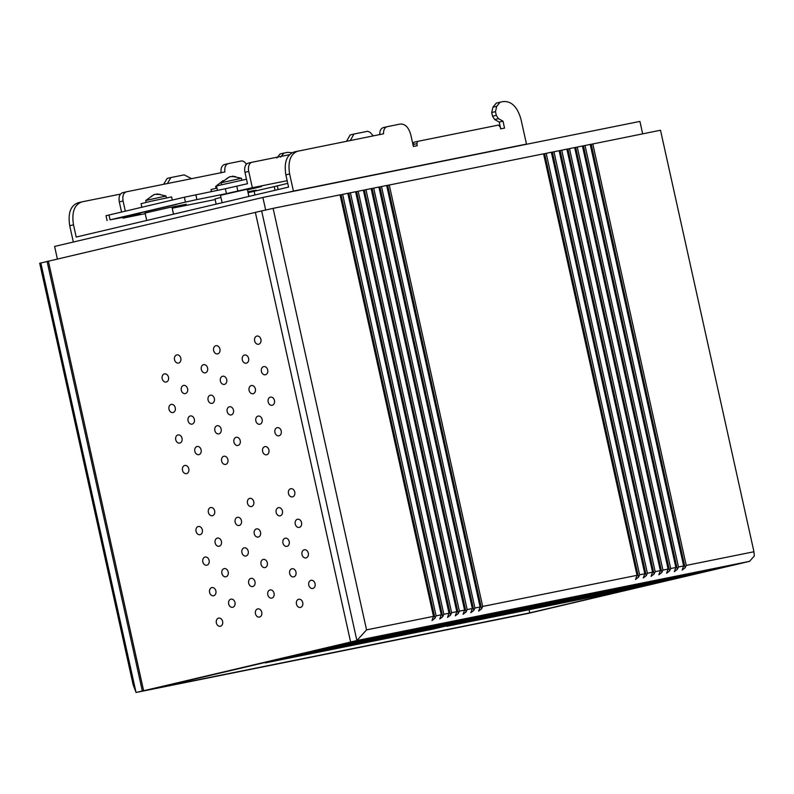 <?xml version="1.0" encoding="UTF-8"?>
<svg xmlns="http://www.w3.org/2000/svg" width="794" height="794" viewBox="0 0 794 794"><rect width="100%" height="100%" fill="white"/><g stroke="black" fill="none" stroke-linecap="round" stroke-linejoin="round"><path stroke-width="1.19" d="M590.21 144.488L660.499 130.236L753.953 551.751L754.3 556.038L749.467 561.368L528.625 613.315L136.052 692.477L133.144 684.765L39.7 263.261L255.37 212.395M48.384 261.087L143.635 690.74L351.911 641.751L350.611 642.009L255.36 212.355L273.106 208.356L340.05 194.858L433.494 616.372L366.55 629.87L356.893 640.53L749.467 561.368M347.832 193.369L355.583 191.721L449.027 613.236L443.856 614.278L442.734 616.69L439.747 618.973L441.266 614.804L347.812 193.289L340.06 194.937M363.374 190.232L371.126 188.595L464.569 610.1L459.389 611.152L458.267 613.554L455.29 615.836L456.798 611.668L363.354 190.153L355.603 191.801M378.907 187.106L386.658 185.459L480.102 606.973L474.931 608.015L473.81 610.417L470.822 612.71L472.341 608.541L378.887 187.027L371.135 188.664M543.602 153.887L551.354 152.25L644.797 573.764L639.617 574.806L638.505 577.208L635.518 579.501L637.036 575.322L543.582 153.818L386.678 185.538M559.135 150.761L566.886 149.113L660.34 570.628L655.159 571.67L654.038 574.072L651.06 576.365L652.569 572.196L559.125 150.681L551.373 152.329M574.677 147.624L582.429 145.987L675.873 567.492L670.692 568.544L669.58 570.946L666.593 573.228L668.101 569.06L574.658 147.545L566.906 149.193M753.953 551.751L686.234 565.407L685.113 567.809L682.135 570.102L683.644 565.924L590.2 144.419L582.449 146.056M683.644 565.924L678.463 566.976L677.342 569.377L674.364 571.66L675.873 567.492M668.101 569.06L662.93 570.102L661.809 572.514L658.831 574.796L660.34 570.628M652.569 572.196L647.388 573.238L646.266 575.64L643.289 577.933L644.797 573.764M637.036 575.322L482.692 606.447L481.571 608.849L478.593 611.142L480.102 606.973M472.341 608.541L467.16 609.584L466.038 611.985L463.061 614.278L464.569 610.1M456.798 611.668L451.617 612.71L450.506 615.122L447.518 617.404L449.027 613.236M441.266 614.804L436.085 615.846L434.963 618.248L431.986 620.541L433.494 616.372M143.635 690.74L142.334 690.998L47.084 261.345M40.802 262.824L136.052 692.477L142.334 690.998M350.611 642.009L356.893 640.53L261.643 210.876M738.013 563.889L529.737 612.879L152.696 688.914L360.972 639.924L738.013 563.889M592.79 143.893L686.234 565.407M256.879 336.08A4.169 3.226 -101.4 0 0 254.626 340.834A4.169 3.226 -101.4 0 0 258.606 344.239A4.169 3.226 -101.4 0 0 258.675 344.219A4.169 3.226 -101.4 0 0 260.928 339.455A4.169 3.226 -101.4 0 0 256.948 336.061A4.169 3.226 -101.4 0 0 256.879 336.08M244.552 355.037A4.169 3.226 -101.4 0 0 242.299 359.791A4.169 3.226 -101.4 0 0 246.279 363.195A4.169 3.226 -101.4 0 0 246.358 363.176A4.169 3.226 -101.4 0 0 248.611 358.422A4.169 3.226 -101.4 0 0 244.631 355.017A4.169 3.226 -101.4 0 0 244.552 355.037M263.648 366.61A4.169 3.226 -101.4 0 0 261.395 371.364A4.169 3.226 -101.4 0 0 265.375 374.768A4.169 3.226 -101.4 0 0 265.444 374.748A4.169 3.226 -101.4 0 0 267.697 369.984A4.169 3.226 -101.4 0 0 263.717 366.59A4.169 3.226 -101.4 0 0 263.648 366.61M251.321 385.566A4.169 3.226 -101.4 0 0 249.068 390.32A4.169 3.226 -101.4 0 0 253.048 393.725A4.169 3.226 -101.4 0 0 253.127 393.705A4.169 3.226 -101.4 0 0 255.37 388.951A4.169 3.226 -101.4 0 0 251.4 385.547A4.169 3.226 -101.4 0 0 251.321 385.566M270.417 397.139A4.169 3.226 -101.4 0 0 268.164 401.893A4.169 3.226 -101.4 0 0 272.134 405.297A4.169 3.226 -101.4 0 0 272.213 405.277A4.169 3.226 -101.4 0 0 274.466 400.513A4.169 3.226 -101.4 0 0 270.486 397.119A4.169 3.226 -101.4 0 0 270.417 397.139M258.09 416.096A4.169 3.226 -101.4 0 0 255.837 420.85A4.169 3.226 -101.4 0 0 259.817 424.254A4.169 3.226 -101.4 0 0 259.896 424.234A4.169 3.226 -101.4 0 0 262.139 419.48A4.169 3.226 -101.4 0 0 258.169 416.076A4.169 3.226 -101.4 0 0 258.09 416.096M277.175 427.668A4.169 3.226 -101.4 0 0 274.932 432.422A4.169 3.226 -101.4 0 0 278.902 435.827A4.169 3.226 -101.4 0 0 278.982 435.807A4.169 3.226 -101.4 0 0 281.235 431.043A4.169 3.226 -101.4 0 0 277.255 427.648A4.169 3.226 -101.4 0 0 277.175 427.668M264.859 446.625A4.169 3.226 -101.4 0 0 262.606 451.379A4.169 3.226 -101.4 0 0 266.586 454.783A4.169 3.226 -101.4 0 0 266.665 454.764A4.169 3.226 -101.4 0 0 268.908 450.009A4.169 3.226 -101.4 0 0 264.938 446.605A4.169 3.226 -101.4 0 0 264.859 446.625M203.552 364.674A4.169 3.226 -101.4 0 0 201.309 369.438A4.169 3.226 -101.4 0 0 205.279 372.833A4.169 3.226 -101.4 0 0 205.358 372.823A4.169 3.226 -101.4 0 0 207.611 368.059A4.169 3.226 -101.4 0 0 203.631 364.664A4.169 3.226 -101.4 0 0 203.552 364.674M215.879 345.718A4.169 3.226 -101.4 0 0 213.626 350.482A4.169 3.226 -101.4 0 0 217.606 353.876A4.169 3.226 -101.4 0 0 217.685 353.856A4.169 3.226 -101.4 0 0 219.938 349.102A4.169 3.226 -101.4 0 0 215.958 345.698A4.169 3.226 -101.4 0 0 215.879 345.718M222.648 376.247A4.169 3.226 -101.4 0 0 220.395 381.011A4.169 3.226 -101.4 0 0 224.374 384.405A4.169 3.226 -101.4 0 0 224.454 384.385A4.169 3.226 -101.4 0 0 226.707 379.631A4.169 3.226 -101.4 0 0 222.727 376.227A4.169 3.226 -101.4 0 0 222.648 376.247M210.321 395.204A4.169 3.226 -101.4 0 0 208.078 399.968A4.169 3.226 -101.4 0 0 212.048 403.362A4.169 3.226 -101.4 0 0 212.127 403.352A4.169 3.226 -101.4 0 0 214.38 398.588A4.169 3.226 -101.4 0 0 210.4 395.194A4.169 3.226 -101.4 0 0 210.321 395.204M229.416 406.776A4.169 3.226 -101.4 0 0 227.163 411.54A4.169 3.226 -101.4 0 0 231.143 414.934A4.169 3.226 -101.4 0 0 231.223 414.915A4.169 3.226 -101.4 0 0 233.476 410.161A4.169 3.226 -101.4 0 0 229.496 406.756A4.169 3.226 -101.4 0 0 229.416 406.776M217.09 425.733A4.169 3.226 -101.4 0 0 214.846 430.497A4.169 3.226 -101.4 0 0 218.816 433.891A4.169 3.226 -101.4 0 0 218.896 433.881A4.169 3.226 -101.4 0 0 221.149 429.117A4.169 3.226 -101.4 0 0 217.169 425.723A4.169 3.226 -101.4 0 0 217.09 425.733M236.185 437.305A4.169 3.226 -101.4 0 0 233.932 442.069A4.169 3.226 -101.4 0 0 237.912 445.464A4.169 3.226 -101.4 0 0 237.992 445.444A4.169 3.226 -101.4 0 0 240.235 440.69A4.169 3.226 -101.4 0 0 236.265 437.286A4.169 3.226 -101.4 0 0 236.185 437.305M223.858 456.262A4.169 3.226 -101.4 0 0 221.615 461.026A4.169 3.226 -101.4 0 0 225.585 464.421A4.169 3.226 -101.4 0 0 225.665 464.411A4.169 3.226 -101.4 0 0 227.918 459.647A4.169 3.226 -101.4 0 0 223.938 456.252A4.169 3.226 -101.4 0 0 223.858 456.262M290.713 488.727A4.169 3.226 -101.4 0 0 288.47 493.481A4.169 3.226 -101.4 0 0 292.44 496.885A4.169 3.226 -101.4 0 0 292.52 496.865A4.169 3.226 -101.4 0 0 294.773 492.101A4.169 3.226 -101.4 0 0 290.793 488.707A4.169 3.226 -101.4 0 0 290.713 488.727M278.396 507.684A4.169 3.226 -101.4 0 0 276.143 512.438A4.169 3.226 -101.4 0 0 280.123 515.842A4.169 3.226 -101.4 0 0 280.203 515.822A4.169 3.226 -101.4 0 0 282.446 511.068A4.169 3.226 -101.4 0 0 278.476 507.664A4.169 3.226 -101.4 0 0 278.396 507.684M297.482 519.256A4.169 3.226 -101.4 0 0 295.239 524.01A4.169 3.226 -101.4 0 0 299.209 527.414A4.169 3.226 -101.4 0 0 299.288 527.395A4.169 3.226 -101.4 0 0 301.541 522.631A4.169 3.226 -101.4 0 0 297.561 519.236A4.169 3.226 -101.4 0 0 297.482 519.256M285.165 538.213A4.169 3.226 -101.4 0 0 282.912 542.967A4.169 3.226 -101.4 0 0 286.892 546.371A4.169 3.226 -101.4 0 0 286.971 546.351A4.169 3.226 -101.4 0 0 289.214 541.597A4.169 3.226 -101.4 0 0 285.245 538.193A4.169 3.226 -101.4 0 0 285.165 538.213M304.251 549.785A4.169 3.226 -101.4 0 0 302.008 554.54A4.169 3.226 -101.4 0 0 305.978 557.944A4.169 3.226 -101.4 0 0 306.057 557.924A4.169 3.226 -101.4 0 0 308.31 553.17A4.169 3.226 -101.4 0 0 304.33 549.766A4.169 3.226 -101.4 0 0 304.251 549.785M291.934 568.742A4.169 3.226 -101.4 0 0 289.681 573.506A4.169 3.226 -101.4 0 0 293.661 576.901A4.169 3.226 -101.4 0 0 293.73 576.881A4.169 3.226 -101.4 0 0 295.983 572.127A4.169 3.226 -101.4 0 0 292.003 568.722A4.169 3.226 -101.4 0 0 291.934 568.742M311.02 580.315A4.169 3.226 -101.4 0 0 308.767 585.069A4.169 3.226 -101.4 0 0 312.747 588.473A4.169 3.226 -101.4 0 0 312.826 588.453A4.169 3.226 -101.4 0 0 315.079 583.699A4.169 3.226 -101.4 0 0 311.099 580.295A4.169 3.226 -101.4 0 0 311.02 580.315M298.703 599.271A4.169 3.226 -101.4 0 0 296.45 604.036A4.169 3.226 -101.4 0 0 300.43 607.43A4.169 3.226 -101.4 0 0 300.499 607.41A4.169 3.226 -101.4 0 0 302.752 602.656A4.169 3.226 -101.4 0 0 298.772 599.252A4.169 3.226 -101.4 0 0 298.703 599.271M218.588 618.119A4.169 3.226 -101.4 0 0 216.345 622.873A4.169 3.226 -101.4 0 0 220.315 626.277A4.169 3.226 -101.4 0 0 220.395 626.258A4.169 3.226 -101.4 0 0 222.648 621.494A4.169 3.226 -101.4 0 0 218.668 618.099A4.169 3.226 -101.4 0 0 218.588 618.119M211.819 587.59A4.169 3.226 -101.4 0 0 209.576 592.344A4.169 3.226 -101.4 0 0 213.546 595.748A4.169 3.226 -101.4 0 0 213.626 595.728A4.169 3.226 -101.4 0 0 215.879 590.964A4.169 3.226 -101.4 0 0 211.899 587.57A4.169 3.226 -101.4 0 0 211.819 587.59M205.06 557.051A4.169 3.226 -101.4 0 0 202.807 561.815A4.169 3.226 -101.4 0 0 206.777 565.209A4.169 3.226 -101.4 0 0 206.857 565.199A4.169 3.226 -101.4 0 0 209.11 560.435A4.169 3.226 -101.4 0 0 205.13 557.041A4.169 3.226 -101.4 0 0 205.06 557.051M198.292 526.521A4.169 3.226 -101.4 0 0 196.039 531.285A4.169 3.226 -101.4 0 0 200.019 534.68A4.169 3.226 -101.4 0 0 200.088 534.67A4.169 3.226 -101.4 0 0 202.341 529.906A4.169 3.226 -101.4 0 0 198.361 526.511A4.169 3.226 -101.4 0 0 198.292 526.521M210.608 507.565A4.169 3.226 -101.4 0 0 208.356 512.329A4.169 3.226 -101.4 0 0 212.335 515.723A4.169 3.226 -101.4 0 0 212.415 515.703A4.169 3.226 -101.4 0 0 214.668 510.949A4.169 3.226 -101.4 0 0 210.688 507.545A4.169 3.226 -101.4 0 0 210.608 507.565M217.377 538.094A4.169 3.226 -101.4 0 0 215.124 542.858A4.169 3.226 -101.4 0 0 219.104 546.252A4.169 3.226 -101.4 0 0 219.184 546.232A4.169 3.226 -101.4 0 0 221.437 541.478A4.169 3.226 -101.4 0 0 217.457 538.084A4.169 3.226 -101.4 0 0 217.377 538.094M224.146 568.623A4.169 3.226 -101.4 0 0 221.893 573.387A4.169 3.226 -101.4 0 0 225.873 576.781A4.169 3.226 -101.4 0 0 225.953 576.772A4.169 3.226 -101.4 0 0 228.206 572.008A4.169 3.226 -101.4 0 0 224.226 568.613A4.169 3.226 -101.4 0 0 224.146 568.623M230.915 599.152A4.169 3.226 -101.4 0 0 228.662 603.916A4.169 3.226 -101.4 0 0 232.642 607.311A4.169 3.226 -101.4 0 0 232.721 607.301A4.169 3.226 -101.4 0 0 234.974 602.537A4.169 3.226 -101.4 0 0 230.994 599.142A4.169 3.226 -101.4 0 0 230.915 599.152M257.703 608.919A4.169 3.226 -101.4 0 0 255.45 613.673A4.169 3.226 -101.4 0 0 259.43 617.077A4.169 3.226 -101.4 0 0 259.509 617.057A4.169 3.226 -101.4 0 0 261.762 612.293A4.169 3.226 -101.4 0 0 257.782 608.899A4.169 3.226 -101.4 0 0 257.703 608.919M250.934 578.389A4.169 3.226 -101.4 0 0 248.681 583.143A4.169 3.226 -101.4 0 0 252.661 586.548A4.169 3.226 -101.4 0 0 252.74 586.528A4.169 3.226 -101.4 0 0 254.993 581.764A4.169 3.226 -101.4 0 0 251.013 578.369A4.169 3.226 -101.4 0 0 250.934 578.389M244.165 547.86A4.169 3.226 -101.4 0 0 241.912 552.614A4.169 3.226 -101.4 0 0 245.892 556.018A4.169 3.226 -101.4 0 0 245.971 555.999A4.169 3.226 -101.4 0 0 248.224 551.235A4.169 3.226 -101.4 0 0 244.244 547.84A4.169 3.226 -101.4 0 0 244.165 547.86M237.396 517.331A4.169 3.226 -101.4 0 0 235.143 522.085A4.169 3.226 -101.4 0 0 239.123 525.489A4.169 3.226 -101.4 0 0 239.202 525.469A4.169 3.226 -101.4 0 0 241.455 520.705A4.169 3.226 -101.4 0 0 237.475 517.311A4.169 3.226 -101.4 0 0 237.396 517.331M249.723 498.364A4.169 3.226 -101.4 0 0 247.47 503.128A4.169 3.226 -101.4 0 0 251.45 506.522A4.169 3.226 -101.4 0 0 251.529 506.512A4.169 3.226 -101.4 0 0 253.772 501.748A4.169 3.226 -101.4 0 0 249.802 498.354A4.169 3.226 -101.4 0 0 249.723 498.364M256.492 528.893A4.169 3.226 -101.4 0 0 254.239 533.657A4.169 3.226 -101.4 0 0 258.219 537.052A4.169 3.226 -101.4 0 0 258.298 537.042A4.169 3.226 -101.4 0 0 260.541 532.278A4.169 3.226 -101.4 0 0 256.571 528.883A4.169 3.226 -101.4 0 0 256.492 528.893M263.261 559.423A4.169 3.226 -101.4 0 0 261.008 564.187A4.169 3.226 -101.4 0 0 264.988 567.581A4.169 3.226 -101.4 0 0 265.067 567.571A4.169 3.226 -101.4 0 0 267.31 562.807A4.169 3.226 -101.4 0 0 263.34 559.413A4.169 3.226 -101.4 0 0 263.261 559.423M270.029 589.952A4.169 3.226 -101.4 0 0 267.776 594.716A4.169 3.226 -101.4 0 0 271.756 598.11A4.169 3.226 -101.4 0 0 271.826 598.1A4.169 3.226 -101.4 0 0 274.079 593.336A4.169 3.226 -101.4 0 0 270.099 589.942A4.169 3.226 -101.4 0 0 270.029 589.952M176.764 354.918A4.169 3.226 -101.4 0 0 174.521 359.682A4.169 3.226 -101.4 0 0 178.491 363.076A4.169 3.226 -101.4 0 0 178.571 363.057A4.169 3.226 -101.4 0 0 180.824 358.302A4.169 3.226 -101.4 0 0 176.844 354.898A4.169 3.226 -101.4 0 0 176.764 354.918M164.447 373.875A4.169 3.226 -101.4 0 0 162.194 378.639A4.169 3.226 -101.4 0 0 166.174 382.033A4.169 3.226 -101.4 0 0 166.254 382.023A4.169 3.226 -101.4 0 0 168.497 377.259A4.169 3.226 -101.4 0 0 164.527 373.865A4.169 3.226 -101.4 0 0 164.447 373.875M183.533 385.447A4.169 3.226 -101.4 0 0 181.29 390.211A4.169 3.226 -101.4 0 0 185.26 393.606A4.169 3.226 -101.4 0 0 185.339 393.586A4.169 3.226 -101.4 0 0 187.592 388.832A4.169 3.226 -101.4 0 0 183.613 385.427A4.169 3.226 -101.4 0 0 183.533 385.447M171.216 404.404A4.169 3.226 -101.4 0 0 168.963 409.168A4.169 3.226 -101.4 0 0 172.943 412.562A4.169 3.226 -101.4 0 0 173.023 412.552A4.169 3.226 -101.4 0 0 175.266 407.788A4.169 3.226 -101.4 0 0 171.296 404.394A4.169 3.226 -101.4 0 0 171.216 404.404M190.302 415.977A4.169 3.226 -101.4 0 0 188.059 420.741A4.169 3.226 -101.4 0 0 192.029 424.135A4.169 3.226 -101.4 0 0 192.108 424.115A4.169 3.226 -101.4 0 0 194.361 419.361A4.169 3.226 -101.4 0 0 190.381 415.957A4.169 3.226 -101.4 0 0 190.302 415.977M177.985 434.933A4.169 3.226 -101.4 0 0 175.732 439.697A4.169 3.226 -101.4 0 0 179.712 443.092A4.169 3.226 -101.4 0 0 179.791 443.082A4.169 3.226 -101.4 0 0 182.034 438.318A4.169 3.226 -101.4 0 0 178.064 434.923A4.169 3.226 -101.4 0 0 177.985 434.933M184.754 465.463A4.169 3.226 -101.4 0 0 182.501 470.227A4.169 3.226 -101.4 0 0 186.481 473.621A4.169 3.226 -101.4 0 0 186.56 473.611A4.169 3.226 -101.4 0 0 188.803 468.847A4.169 3.226 -101.4 0 0 184.833 465.453A4.169 3.226 -101.4 0 0 184.754 465.463M197.071 446.506A4.169 3.226 -101.4 0 0 194.828 451.27A4.169 3.226 -101.4 0 0 198.798 454.664A4.169 3.226 -101.4 0 0 198.877 454.644A4.169 3.226 -101.4 0 0 201.13 449.89A4.169 3.226 -101.4 0 0 197.15 446.486A4.169 3.226 -101.4 0 0 197.071 446.506M585.019 145.461L678.463 566.976M577.248 147.029L670.692 568.544M569.477 148.597L662.93 570.102M561.715 150.155L655.159 571.67M553.944 151.723L647.388 573.238M546.173 153.292L639.617 574.806M389.249 184.933L482.692 606.447M381.477 186.501L474.931 608.015M373.706 188.069L467.16 609.584M365.945 189.637L459.389 611.152M358.173 191.205L451.617 612.71M350.402 192.773L443.856 614.278M342.641 194.332L436.085 615.846M273.106 208.356L366.55 629.87M57.376 258.973L54.597 246.438L262.874 197.448L639.914 121.413L642.664 133.839M262.874 197.448L265.662 209.993M529.032 609.723L529.737 612.879M660.747 581.436L679.545 576.672L629.672 587.699L660.747 581.436L660.578 580.682M532.238 605.385L532.417 606.169L446.814 626.297L614.566 592.473L700.169 572.335L532.417 606.169M699.99 571.561L700.169 572.335M657.879 581.277L663.218 580.027L657.879 581.277M610.586 590.815L621.106 588.513L610.586 590.815M618.635 589.932L637.443 585.168L587.56 596.195L618.635 589.932L618.476 589.178M681.699 576.474L687.038 575.213L681.699 576.474M568.484 599.301L579.005 596.999L568.484 599.301M592.304 594.498L602.825 592.195L592.304 594.498M592.195 594.398L545.458 604.681L576.533 598.418L596.949 593.614L592.175 594.299M576.533 598.418L576.365 597.664M644.936 583.709L634.416 586.012L644.936 583.709M536.893 605.494L526.382 607.797L536.893 605.494M560.723 600.691L550.202 602.993L560.723 600.691M547.334 603.619L503.356 613.176L534.422 606.914L554.847 602.11L547.274 603.351M534.422 606.914L534.263 606.159M473.323 620.491L517.301 610.933L473.264 620.253M496.885 615.737L496.736 615.082M478.306 619.767L478.157 619.102M481.452 619.032L481.303 618.367M484.032 618.506L483.874 617.762M489.372 617.256L489.233 616.601M489.104 617.365L483.764 618.615L489.104 617.365M536.387 607.827L525.866 610.129L536.387 607.827M526.144 610.02L559.413 602.447L528.338 608.71L507.922 613.514L520.407 611.281L526.144 610.02L525.975 609.266M523.554 610.546L523.405 609.871M520.407 611.281L520.259 610.616M538.997 607.251L538.848 606.596M531.484 608.76L531.335 608.105M465.274 622.168L459.934 623.419L465.274 622.168M578.489 599.341L567.968 601.634L578.489 599.341M554.669 604.145L544.148 606.437L554.669 604.145M554.778 604.244L601.515 593.952L570.439 600.224L554.768 604.165M581.099 598.755L580.95 598.1M573.586 600.274L573.447 599.619M568.246 601.524L568.077 600.78M565.656 602.051L565.507 601.386M562.519 602.795L562.37 602.12M502.046 614.933L512.567 612.631L502.046 614.933M610.08 593.148L620.6 590.845L610.08 593.148M586.25 597.951L596.77 595.649L586.25 597.951M599.639 595.024L643.626 585.466L599.589 594.775M623.201 590.27L623.062 589.614M615.697 591.778L615.549 591.123M610.358 593.039L610.189 592.284M607.767 593.565L607.618 592.89M604.621 594.299L604.472 593.634M479.219 618.04L499.634 613.236L487.139 615.469L448.144 624.312L479.219 618.04L479.05 617.285M350.789 642.316L265.285 662.901L433.038 629.076L518.641 608.938L350.888 642.773M518.462 608.164L518.641 608.938M476.35 617.881L481.69 616.63L476.35 617.881M429.068 627.419L439.578 625.116L429.068 627.419M437.107 626.535L455.915 621.771L406.042 632.798L437.107 626.535L436.948 625.781M500.17 613.077L505.51 611.827L500.17 613.077M386.956 635.905L397.476 633.612L386.956 635.905M410.776 631.101L421.296 628.798L410.776 631.101M410.667 631.002L363.93 641.294L395.005 635.021L415.421 630.218L410.647 630.902M395.005 635.021L394.836 634.267M463.408 620.312L452.888 622.615L463.408 620.312M355.375 642.098L344.854 644.4L355.375 642.098M379.195 637.294L368.674 639.597L379.195 637.294M365.806 640.222L321.828 649.78L352.903 643.517L373.319 638.713L365.746 639.954M352.903 643.517L352.734 642.763M291.795 657.095L335.783 647.537L291.745 656.856M315.357 652.34L315.218 651.685M296.777 656.38L296.628 655.705M299.924 655.636L299.775 654.971M302.514 655.11L302.345 654.365M307.854 653.859L307.705 653.204M307.576 653.968L302.236 655.219L307.576 653.968M354.858 644.43L344.338 646.733L354.858 644.43M344.616 646.624L377.884 639.051L346.809 645.314L326.394 650.117L338.889 647.884L344.616 646.624L344.447 645.869M342.025 647.15L341.877 646.475M338.889 647.884L338.74 647.219M357.469 643.855L357.32 643.2M349.956 645.363L349.807 644.708M283.746 658.772L278.406 660.022L283.746 658.772M396.96 635.944L386.45 638.237L396.96 635.944M373.14 640.748L362.62 643.041L373.14 640.748M373.259 640.847L419.986 630.555L388.921 636.828L373.24 640.768M399.571 635.359L399.422 634.704M392.057 636.877L391.918 636.222M386.718 638.138L386.559 637.384M384.127 638.654L383.988 637.989M380.991 639.398L380.842 638.723M320.518 651.537L331.038 649.234L320.518 651.537M428.552 629.751L439.072 627.449L428.552 629.751M404.732 634.555L415.252 632.252L404.732 634.555M418.11 631.627L462.098 622.069L418.061 631.389M441.682 626.873L441.533 626.218M434.169 628.391L434.02 627.726M428.829 629.642L428.661 628.888M426.239 630.168L426.09 629.493M423.093 630.902L422.944 630.238M146.126 202.381L145.719 200.515L165.896 196.019L166.482 197.865M141.868 207.214L141.084 203.681L151.168 201.21L171.613 196.912L172.308 200.058M216.147 204.127L214.995 198.947L220.94 197.448M73.346 242.031L69.733 225.714L73.505 224.831L76.204 237.049L288.569 187.096L285.86 174.879C283.885 162.373 286.694 154.711 294.296 151.912L383.522 133.799C383.462 129.819 384.683 127.437 387.184 126.683L400.295 124.033C405.168 123.814 408.662 127.358 410.766 134.682L413.386 146.483L417.267 145.709L416.82 143.664L417.664 141.372L498.453 125.085L500.2 126.851L500.657 128.886L504.537 128.112L502.999 121.184L498.434 118.643L496.3 115.348L495.476 111.646L496.726 106.297L500.151 102.198L503.515 101.523C511.644 101.146 517.47 107.061 520.973 119.269L526.482 144.091L520.666 145.461M292.083 152.696L287.388 152.359L280.143 153.947L276.828 158.016M284.014 153.043L280.6 157.133M191.582 178.67L184.168 174.879L170.948 177.538L167.375 183.543M73.505 224.831C71.529 212.316 74.338 204.663 81.931 201.865L120.49 194.093M69.733 225.714C67.758 213.199 70.567 205.547 78.169 202.758L81.931 201.865M526.482 144.091L293.423 191.086L289.631 173.995C287.656 161.48 290.465 153.828 298.068 151.029M293.423 191.086L287.607 192.456M379.75 134.682C379.691 130.702 380.912 128.33 383.413 127.566L387.184 126.683M416.82 143.664L413.049 144.558L413.476 146.473M413.049 144.558L413.892 142.255L417.614 141.382M498.434 118.643L494.662 119.527L499.237 122.078L500.746 128.876M494.662 119.527L492.528 116.232L491.704 112.53L492.955 107.18L496.27 103.111L500.151 102.198M146.721 220.454L145.074 213.05L167.991 207.81L186.213 204.276L172.05 207.571M222.112 202.728L220.474 195.314L243.391 190.074L261.603 186.54L247.45 189.835M170.849 177.568L167.177 178.432L163.614 184.307M417.634 141.382L413.863 142.265M502.999 121.184L499.237 122.078M495.476 111.646L491.704 112.53M211.432 191.553L210.996 189.587L216.941 188.069M217.447 190.342L216.474 185.945L246.497 179.226M232.533 176.407L241.465 178.273L221.109 182.779L221.526 184.645M216.047 188.277L215.64 186.421L216.524 186.153M222.995 180.665L221.089 182.253M228.583 177.509L226.598 178.61L230.042 176.655L235.55 176.645M232.473 176.149L235.361 176.675M228.722 177.261L230.796 176.556M153.182 195.245L151.168 196.356M160.16 194.381L154.651 194.391L151.207 196.346M156.974 193.925L159.971 194.411M154.274 194.56L155.406 194.292M154.264 194.54L153.321 194.996M275.071 190.262L274.267 186.62L248.075 192.674M125.333 211.164L123.08 200.981C122.286 195.979 123.417 192.912 126.454 191.801L224.851 171.961C224.384 167.345 225.556 164.557 228.384 163.594L242.051 160.835L244.215 161.728L246.487 164.16M221.089 172.844C220.613 168.229 221.784 165.44 224.613 164.477L228.384 163.594M121.551 211.998L119.308 201.875C118.514 196.862 119.646 193.805 122.683 192.684L126.454 191.801M215.134 199.562L172.199 208.217M145.213 213.655L122.921 218.152L122.772 217.487M107.091 220.603L106.009 215.72L184.367 197.22L185.449 202.103L110.058 219.839L140.33 213.993L122.921 218.152M184.367 197.22L225.347 188.744L226.429 193.627L196.912 199.582L195.83 194.699M185.449 202.103L196.912 199.582M226.429 193.627L252.343 187.712L250.993 181.608L248.73 171.425L244.969 172.318L247.49 183.712L225.347 188.744M244.969 172.318A8.337 5.28 -103.2 0 1 248.234 163.147A8.337 5.28 -103.2 0 1 248.343 163.127L251.897 162.294M346.591 141.243L350.164 134.94L353.826 134.087M287.736 183.345L274.267 186.62M247.877 191.781L256.125 190.173L247.966 192.158M176.496 204.386L129.372 215.472L176.496 204.386M252.343 187.712L287.15 180.695M350.362 140.488L353.935 134.057L367.711 131.278L369.875 132.171L373.319 135.853M248.73 171.425A8.337 5.28 -103.2 0 1 252.006 162.264A8.337 5.28 -103.2 0 1 252.105 162.244L289.443 154.711M277.225 185.816L278.158 189.538M254.963 194.996L254.159 191.354M591.212 144.26L685.113 567.809M583.451 145.828L677.342 569.377M575.68 147.396L669.58 570.946M567.909 148.964L661.809 572.514M560.137 150.532L654.038 574.072M552.376 152.091L646.266 575.64M544.605 153.659L638.505 577.208M387.68 185.31L481.571 608.849M379.909 186.868L473.81 610.417M372.138 188.436L466.038 611.985M364.367 190.004L458.267 613.554M356.605 191.572L450.506 615.122M348.834 193.141L442.734 616.69M341.063 194.709L434.963 618.248M280.252 153.927L283.805 153.093M289.631 173.995L285.86 174.879M386.976 126.732L383.413 127.566M496.3 115.348L492.528 116.232M496.726 106.297L492.955 107.18M499.942 102.247L496.379 103.091M228.176 163.643L224.613 164.477M126.246 191.85L122.683 192.684M123.08 200.981L119.308 201.875M110.058 219.839L108.977 214.956M237.892 191.106L236.811 186.223M173.519 214.152L171.951 207.085M248.909 196.426L247.341 189.359M167.177 178.432L170.948 177.538M241.465 178.273L241.882 180.129M223.174 180.585L215.64 186.421M228.751 177.38L221.109 182.779M153.351 195.116L145.719 200.515M156.944 193.895L166.075 196.009M248.234 163.147L252.006 162.264M353.935 134.057L350.164 134.94"/></g></svg>

